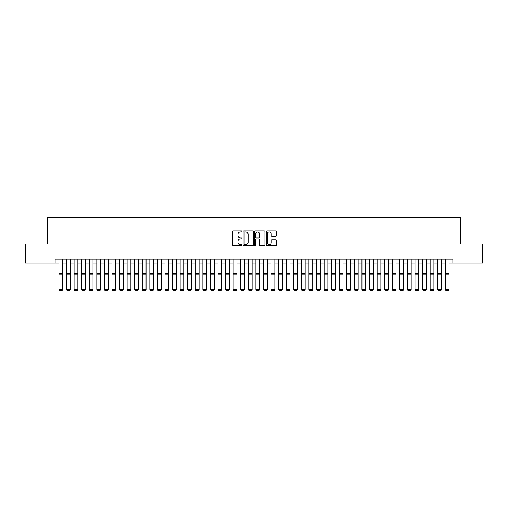 <?xml version="1.0" encoding="UTF-8"?>
<svg xmlns="http://www.w3.org/2000/svg" width="508" height="508" viewBox="0 0 508 508"><rect width="100%" height="100%" fill="white"/><g stroke="black" fill="none" stroke-linecap="round" stroke-linejoin="round"><path stroke-width="0.76" d="M241.878 231.464A0.521 0.521 0 0 0 241.357 230.943L233.458 230.943A0.743 0.743 0 0 0 232.715 231.686L232.715 245.072A0.743 0.743 0 0 0 233.458 245.815L241.357 245.815A0.521 0.521 0 0 0 241.878 245.294A0.521 0.521 0 0 0 241.357 244.773L240.335 244.773A2.381 2.381 0 0 1 237.954 242.392L237.954 241.275A2.381 2.381 0 0 1 240.335 238.9L241.357 238.9A0.521 0.521 0 0 0 241.878 238.379A0.521 0.521 0 0 0 241.357 237.858L240.335 237.858A2.381 2.381 0 0 1 237.954 235.477L237.954 234.359A2.381 2.381 0 0 1 240.335 231.978L241.357 231.978A0.521 0.521 0 0 0 241.878 231.464M275.73 236.182A0.743 0.743 0 0 0 276.473 235.439L276.473 231.686A0.743 0.743 0 0 0 275.73 230.943L266.96 230.943A0.743 0.743 0 0 0 266.211 231.686L266.211 245.072A0.743 0.743 0 0 0 266.96 245.815L275.73 245.815A0.743 0.743 0 0 0 276.473 245.072L276.473 240.532A0.743 0.743 0 0 0 275.73 239.789L271.977 239.789A0.743 0.743 0 0 0 271.234 240.532L271.234 242.78A1.988 1.988 0 0 1 269.246 244.773A1.988 1.988 0 0 1 267.252 242.78L267.252 233.972A1.988 1.988 0 0 1 269.246 231.978A1.988 1.988 0 0 1 271.234 233.972L271.234 235.439A0.743 0.743 0 0 0 271.977 236.182L275.73 236.182M55.137 262.998L25.4 262.998L25.4 244.056L47.181 244.056L47.181 217.545L460.82 217.545L460.82 244.056L482.6 244.056L482.6 262.998L452.863 262.998L452.863 259.207L55.137 259.207L55.137 262.998L58.922 262.998M253.352 231.686A0.743 0.743 0 0 0 252.603 230.943L243.834 230.943A0.743 0.743 0 0 0 243.084 231.686L243.084 245.072A0.743 0.743 0 0 0 243.834 245.815L252.603 245.815A0.743 0.743 0 0 0 253.352 245.072L253.352 231.686M255.397 230.943L264.166 230.943A0.743 0.743 0 0 1 264.916 231.686L264.916 245.072A0.743 0.743 0 0 1 264.166 245.815L260.413 245.815A0.743 0.743 0 0 1 259.671 245.072L259.671 239.643A0.743 0.743 0 0 0 258.928 238.9L256.438 238.9A0.743 0.743 0 0 0 255.689 239.643L255.689 245.294A0.521 0.521 0 0 1 255.168 245.815A0.521 0.521 0 0 1 254.648 245.294L254.648 231.686A0.743 0.743 0 0 1 255.397 230.943M62.713 262.998L66.497 262.998M70.288 262.998L74.073 262.998M77.864 262.998L81.648 262.998M85.439 262.998L89.224 262.998M93.015 262.998L96.799 262.998M100.59 262.998L104.375 262.998M108.166 262.998L111.951 262.998M115.741 262.998L119.532 262.998M123.317 262.998L127.108 262.998M130.893 262.998L134.684 262.998M138.468 262.998L142.259 262.998M146.044 262.998L149.835 262.998M153.619 262.998L157.41 262.998M161.195 262.998L164.986 262.998M168.77 262.998L172.561 262.998M176.346 262.998L180.137 262.998M183.921 262.998L187.712 262.998M191.497 262.998L195.288 262.998M199.072 262.998L202.863 262.998M206.648 262.998L210.439 262.998M214.23 262.998L218.015 262.998M221.806 262.998L225.59 262.998M229.381 262.998L233.166 262.998M236.957 262.998L240.741 262.998M244.532 262.998L248.317 262.998M252.108 262.998L255.892 262.998M259.683 262.998L263.468 262.998M267.259 262.998L271.043 262.998M274.834 262.998L278.619 262.998M282.41 262.998L286.195 262.998M289.985 262.998L293.77 262.998M297.561 262.998L301.352 262.998M305.137 262.998L308.928 262.998M312.712 262.998L316.503 262.998M320.288 262.998L324.079 262.998M327.863 262.998L331.654 262.998M335.439 262.998L339.23 262.998M343.014 262.998L346.805 262.998M350.59 262.998L354.381 262.998M358.165 262.998L361.956 262.998M365.741 262.998L369.532 262.998M373.317 262.998L377.107 262.998M380.892 262.998L384.683 262.998M388.468 262.998L392.259 262.998M396.05 262.998L399.834 262.998M403.625 262.998L407.41 262.998M411.201 262.998L414.985 262.998M418.776 262.998L422.561 262.998M426.352 262.998L430.136 262.998M433.927 262.998L437.712 262.998M441.503 262.998L445.287 262.998M449.078 262.998L452.863 262.998M244.646 231.978A0.521 0.521 0 0 0 244.126 232.499L244.126 244.253A0.521 0.521 0 0 0 244.646 244.773L245.726 244.773A2.381 2.381 0 0 0 248.107 242.392L248.107 234.359A2.381 2.381 0 0 0 245.726 231.978L244.646 231.978M259.671 234.01A1.988 1.988 0 0 0 257.683 232.016A1.988 1.988 0 0 0 255.689 234.01L255.689 237.115A0.743 0.743 0 0 0 256.438 237.858L258.928 237.858A0.743 0.743 0 0 0 259.671 237.115L259.671 234.01M62.713 259.207L62.713 289.516L62.141 290.455L59.493 290.405L62.141 290.455M59.493 290.455L58.922 289.382L62.713 289.382L62.141 290.405M58.922 259.207L58.922 289.382L59.493 290.405M70.288 259.207L70.288 289.516L69.717 290.455L67.069 290.405L69.717 290.455M67.069 290.455L66.497 289.382L70.288 289.382L69.717 290.405M66.497 259.207L66.497 289.382L67.069 290.405M77.864 259.207L77.864 289.516L77.292 290.455L74.644 290.405L77.292 290.455M74.644 290.455L74.073 289.382L77.864 289.382L77.292 290.405M74.073 259.207L74.073 289.382L74.644 290.405M85.439 259.207L85.439 289.516L84.868 290.455L82.22 290.405L84.868 290.455M82.22 290.455L81.648 289.382L85.439 289.382L84.868 290.405M81.648 259.207L81.648 289.382L82.22 290.405M93.015 259.207L93.015 289.516L92.443 290.455L89.795 290.405L92.443 290.455M89.795 290.455L89.224 289.382L93.015 289.382L92.443 290.405M89.224 259.207L89.224 289.382L89.795 290.405M100.59 259.207L100.59 289.516L100.019 290.455L97.371 290.405L100.019 290.455M97.371 290.455L96.799 289.382L100.59 289.382L100.019 290.405M96.799 259.207L96.799 289.382L97.371 290.405M108.166 259.207L108.166 289.516L107.594 290.455L104.946 290.405L107.594 290.455M104.946 290.455L104.375 289.382L108.166 289.382L107.594 290.405M104.375 259.207L104.375 289.382L104.946 290.405M115.741 259.207L115.741 289.516L115.176 290.455L112.522 290.405L115.176 290.455M112.522 290.455L111.951 289.382L115.741 289.382L115.176 290.405M111.951 259.207L111.951 289.382L112.522 290.405M123.317 259.207L123.317 289.516L122.752 290.455L120.098 290.405L122.752 290.455M120.098 290.455L119.532 289.382L123.317 289.382L122.752 290.405M119.532 259.207L119.532 289.382L120.098 290.405M130.893 259.207L130.893 289.516L130.327 290.455L127.673 290.405L130.327 290.455M127.673 290.455L127.108 289.382L130.893 289.382L130.327 290.405M127.108 259.207L127.108 289.382L127.673 290.405M138.468 259.207L138.468 289.516L137.903 290.455L135.249 290.405L137.903 290.455M135.249 290.455L134.684 289.382L138.468 289.382L137.903 290.405M134.684 259.207L134.684 289.382L135.249 290.405M146.044 259.207L146.044 289.516L145.478 290.455L142.824 290.405L145.478 290.455M142.824 290.455L142.259 289.382L146.044 289.382L145.478 290.405M142.259 259.207L142.259 289.382L142.824 290.405M153.619 259.207L153.619 289.516L153.054 290.455L150.4 290.405L153.054 290.455M150.4 290.455L149.835 289.382L153.619 289.382L153.054 290.405M149.835 259.207L149.835 289.382L150.4 290.405M161.195 259.207L161.195 289.516L160.63 290.455L157.975 290.405L160.63 290.455M157.975 290.455L157.41 289.382L161.195 289.382L160.63 290.405M157.41 259.207L157.41 289.382L157.975 290.405M168.77 259.207L168.77 289.516L168.205 290.455L165.551 290.405L168.205 290.455M165.551 290.455L164.986 289.382L168.77 289.382L168.205 290.405M164.986 259.207L164.986 289.382L165.551 290.405M176.346 259.207L176.346 289.516L175.781 290.455L173.126 290.405L175.781 290.455M173.126 290.455L172.561 289.382L176.346 289.382L175.781 290.405M172.561 259.207L172.561 289.382L173.126 290.405M183.921 259.207L183.921 289.516L183.356 290.455L180.702 290.405L183.356 290.455M180.702 290.455L180.137 289.382L183.921 289.382L183.356 290.405M180.137 259.207L180.137 289.382L180.702 290.405M191.497 259.207L191.497 289.516L190.932 290.455L188.278 290.405L190.932 290.455M188.278 290.455L187.712 289.382L191.497 289.382L190.932 290.405M187.712 259.207L187.712 289.382L188.278 290.405M199.072 259.207L199.072 289.516L198.507 290.455L195.853 290.405L198.507 290.455M195.853 290.455L195.288 289.382L199.072 289.382L198.507 290.405M195.288 259.207L195.288 289.382L195.853 290.405M206.648 259.207L206.648 289.516L206.083 290.455L203.429 290.405L206.083 290.455M203.429 290.455L202.863 289.382L206.648 289.382L206.083 290.405M202.863 259.207L202.863 289.382L203.429 290.405M214.23 259.207L214.23 289.516L213.658 290.455L211.004 290.405L213.658 290.455M211.004 290.455L210.439 289.382L214.23 289.382L213.658 290.405M210.439 259.207L210.439 289.382L211.004 290.405M221.806 259.207L221.806 289.516L221.234 290.455L218.586 290.405L221.234 290.455M218.586 290.455L218.015 289.382L221.806 289.382L221.234 290.405M218.015 259.207L218.015 289.382L218.586 290.405M229.381 259.207L229.381 289.516L228.81 290.455L226.162 290.405L228.81 290.455M226.162 290.455L225.59 289.382L229.381 289.382L228.81 290.405M225.59 259.207L225.59 289.382L226.162 290.405M236.957 259.207L236.957 289.516L236.385 290.455L233.737 290.405L236.385 290.455M233.737 290.455L233.166 289.382L236.957 289.382L236.385 290.405M233.166 259.207L233.166 289.382L233.737 290.405M244.532 259.207L244.532 289.516L243.961 290.455L241.313 290.405L243.961 290.455M241.313 290.455L240.741 289.382L244.532 289.382L243.961 290.405M240.741 259.207L240.741 289.382L241.313 290.405M252.108 259.207L252.108 289.516L251.536 290.455L248.888 290.405L251.536 290.455M248.888 290.455L248.317 289.382L252.108 289.382L251.536 290.405M248.317 259.207L248.317 289.382L248.888 290.405M259.683 259.207L259.683 289.516L259.112 290.455L256.464 290.405L259.112 290.455M256.464 290.455L255.892 289.382L259.683 289.382L259.112 290.405M255.892 259.207L255.892 289.382L256.464 290.405M267.259 259.207L267.259 289.516L266.687 290.455L264.039 290.405L266.687 290.455M264.039 290.455L263.468 289.382L267.259 289.382L266.687 290.405M263.468 259.207L263.468 289.382L264.039 290.405M274.834 259.207L274.834 289.516L274.263 290.455L271.615 290.405L274.263 290.455M271.615 290.455L271.043 289.382L274.834 289.382L274.263 290.405M271.043 259.207L271.043 289.382L271.615 290.405M282.41 259.207L282.41 289.516L281.838 290.455L279.19 290.405L281.838 290.455M279.19 290.455L278.619 289.382L282.41 289.382L281.838 290.405M278.619 259.207L278.619 289.382L279.19 290.405M289.985 259.207L289.985 289.516L289.414 290.455L286.766 290.405L289.414 290.455M286.766 290.455L286.195 289.382L289.985 289.382L289.414 290.405M286.195 259.207L286.195 289.382L286.766 290.405M297.561 259.207L297.561 289.516L296.996 290.455L294.342 290.405L296.996 290.455M294.342 290.455L293.77 289.382L297.561 289.382L296.996 290.405M293.77 259.207L293.77 289.382L294.342 290.405M305.137 259.207L305.137 289.516L304.571 290.455L301.917 290.405L304.571 290.455M301.917 290.455L301.352 289.382L305.137 289.382L304.571 290.405M301.352 259.207L301.352 289.382L301.917 290.405M312.712 259.207L312.712 289.516L312.147 290.455L309.493 290.405L312.147 290.455M309.493 290.455L308.928 289.382L312.712 289.382L312.147 290.405M308.928 259.207L308.928 289.382L309.493 290.405M320.288 259.207L320.288 289.516L319.723 290.455L317.068 290.405L319.723 290.455M317.068 290.455L316.503 289.382L320.288 289.382L319.723 290.405M316.503 259.207L316.503 289.382L317.068 290.405M327.863 259.207L327.863 289.516L327.298 290.455L324.644 290.405L327.298 290.455M324.644 290.455L324.079 289.382L327.863 289.382L327.298 290.405M324.079 259.207L324.079 289.382L324.644 290.405M335.439 259.207L335.439 289.516L334.874 290.455L332.219 290.405L334.874 290.455M332.219 290.455L331.654 289.382L335.439 289.382L334.874 290.405M331.654 259.207L331.654 289.382L332.219 290.405M343.014 259.207L343.014 289.516L342.449 290.455L339.795 290.405L342.449 290.455M339.795 290.455L339.23 289.382L343.014 289.382L342.449 290.405M339.23 259.207L339.23 289.382L339.795 290.405M350.59 259.207L350.59 289.516L350.025 290.455L347.37 290.405L350.025 290.455M347.37 290.455L346.805 289.382L350.59 289.382L350.025 290.405M346.805 259.207L346.805 289.382L347.37 290.405M358.165 259.207L358.165 289.516L357.6 290.455L354.946 290.405L357.6 290.455M354.946 290.455L354.381 289.382L358.165 289.382L357.6 290.405M354.381 259.207L354.381 289.382L354.946 290.405M365.741 259.207L365.741 289.516L365.176 290.455L362.522 290.405L365.176 290.455M362.522 290.455L361.956 289.382L365.741 289.382L365.176 290.405M361.956 259.207L361.956 289.382L362.522 290.405M373.317 259.207L373.317 289.516L372.751 290.455L370.097 290.405L372.751 290.455M370.097 290.455L369.532 289.382L373.317 289.382L372.751 290.405M369.532 259.207L369.532 289.382L370.097 290.405M380.892 259.207L380.892 289.516L380.327 290.455L377.673 290.405L380.327 290.455M377.673 290.455L377.107 289.382L380.892 289.382L380.327 290.405M377.107 259.207L377.107 289.382L377.673 290.405M388.468 259.207L388.468 289.516L387.902 290.455L385.248 290.405L387.902 290.455M385.248 290.455L384.683 289.382L388.468 289.382L387.902 290.405M384.683 259.207L384.683 289.382L385.248 290.405M396.05 259.207L396.05 289.516L395.478 290.455L392.824 290.405L395.478 290.455M392.824 290.455L392.259 289.382L396.05 289.382L395.478 290.405M392.259 259.207L392.259 289.382L392.824 290.405M403.625 259.207L403.625 289.516L403.054 290.455L400.406 290.405L403.054 290.455M400.406 290.455L399.834 289.382L403.625 289.382L403.054 290.405M399.834 259.207L399.834 289.382L400.406 290.405M411.201 259.207L411.201 289.516L410.629 290.455L407.981 290.405L410.629 290.455M407.981 290.455L407.41 289.382L411.201 289.382L410.629 290.405M407.41 259.207L407.41 289.382L407.981 290.405M418.776 259.207L418.776 289.516L418.205 290.455L415.557 290.405L418.205 290.455M415.557 290.455L414.985 289.382L418.776 289.382L418.205 290.405M414.985 259.207L414.985 289.382L415.557 290.405M426.352 259.207L426.352 289.516L425.78 290.455L423.132 290.405L425.78 290.455M423.132 290.455L422.561 289.382L426.352 289.382L425.78 290.405M422.561 259.207L422.561 289.382L423.132 290.405M433.927 259.207L433.927 289.516L433.356 290.455L430.708 290.405L433.356 290.455M430.708 290.455L430.136 289.382L433.927 289.382L433.356 290.405M430.136 259.207L430.136 289.382L430.708 290.405M441.503 259.207L441.503 289.516L440.931 290.455L438.283 290.405L440.931 290.455M438.283 290.455L437.712 289.382L441.503 289.382L440.931 290.405M437.712 259.207L437.712 289.382L438.283 290.405M449.078 259.207L449.078 289.516L448.507 290.455L445.859 290.405L448.507 290.455M445.859 290.455L445.287 289.382L449.078 289.382L448.507 290.405M445.287 259.207L445.287 289.382L445.859 290.405M62.713 273.348L58.922 273.348M62.713 274.784L58.922 274.784M70.288 273.348L66.497 273.348M70.288 274.784L66.497 274.784M77.864 273.348L74.073 273.348M77.864 274.784L74.073 274.784M85.439 273.348L81.648 273.348M85.439 274.784L81.648 274.784M93.015 273.348L89.224 273.348M93.015 274.784L89.224 274.784M100.59 273.348L96.799 273.348M100.59 274.784L96.799 274.784M108.166 273.348L104.375 273.348M108.166 274.784L104.375 274.784M115.741 273.348L111.951 273.348M115.741 274.784L111.951 274.784M123.317 273.348L119.532 273.348M123.317 274.784L119.532 274.784M130.893 273.348L127.108 273.348M130.893 274.784L127.108 274.784M138.468 273.348L134.684 273.348M138.468 274.784L134.684 274.784M146.044 273.348L142.259 273.348M146.044 274.784L142.259 274.784M153.619 273.348L149.835 273.348M153.619 274.784L149.835 274.784M161.195 273.348L157.41 273.348M161.195 274.784L157.41 274.784M168.77 273.348L164.986 273.348M168.77 274.784L164.986 274.784M176.346 273.348L172.561 273.348M176.346 274.784L172.561 274.784M183.921 273.348L180.137 273.348M183.921 274.784L180.137 274.784M191.497 273.348L187.712 273.348M191.497 274.784L187.712 274.784M199.072 273.348L195.288 273.348M199.072 274.784L195.288 274.784M206.648 273.348L202.863 273.348M206.648 274.784L202.863 274.784M214.23 273.348L210.439 273.348M214.23 274.784L210.439 274.784M221.806 273.348L218.015 273.348M221.806 274.784L218.015 274.784M229.381 273.348L225.59 273.348M229.381 274.784L225.59 274.784M236.957 273.348L233.166 273.348M236.957 274.784L233.166 274.784M244.532 273.348L240.741 273.348M244.532 274.784L240.741 274.784M252.108 273.348L248.317 273.348M252.108 274.784L248.317 274.784M259.683 273.348L255.892 273.348M259.683 274.784L255.892 274.784M267.259 273.348L263.468 273.348M267.259 274.784L263.468 274.784M274.834 273.348L271.043 273.348M274.834 274.784L271.043 274.784M282.41 273.348L278.619 273.348M282.41 274.784L278.619 274.784M289.985 273.348L286.195 273.348M289.985 274.784L286.195 274.784M297.561 273.348L293.77 273.348M297.561 274.784L293.77 274.784M305.137 273.348L301.352 273.348M305.137 274.784L301.352 274.784M312.712 273.348L308.928 273.348M312.712 274.784L308.928 274.784M320.288 273.348L316.503 273.348M320.288 274.784L316.503 274.784M327.863 273.348L324.079 273.348M327.863 274.784L324.079 274.784M335.439 273.348L331.654 273.348M335.439 274.784L331.654 274.784M343.014 273.348L339.23 273.348M343.014 274.784L339.23 274.784M350.59 273.348L346.805 273.348M350.59 274.784L346.805 274.784M358.165 273.348L354.381 273.348M358.165 274.784L354.381 274.784M365.741 273.348L361.956 273.348M365.741 274.784L361.956 274.784M373.317 273.348L369.532 273.348M373.317 274.784L369.532 274.784M380.892 273.348L377.107 273.348M380.892 274.784L377.107 274.784M388.468 273.348L384.683 273.348M388.468 274.784L384.683 274.784M396.05 273.348L392.259 273.348M396.05 274.784L392.259 274.784M403.625 273.348L399.834 273.348M403.625 274.784L399.834 274.784M411.201 273.348L407.41 273.348M411.201 274.784L407.41 274.784M418.776 273.348L414.985 273.348M418.776 274.784L414.985 274.784M426.352 273.348L422.561 273.348M426.352 274.784L422.561 274.784M433.927 273.348L430.136 273.348M433.927 274.784L430.136 274.784M441.503 273.348L437.712 273.348M441.503 274.784L437.712 274.784M449.078 273.348L445.287 273.348M449.078 274.784L445.287 274.784"/></g></svg>

